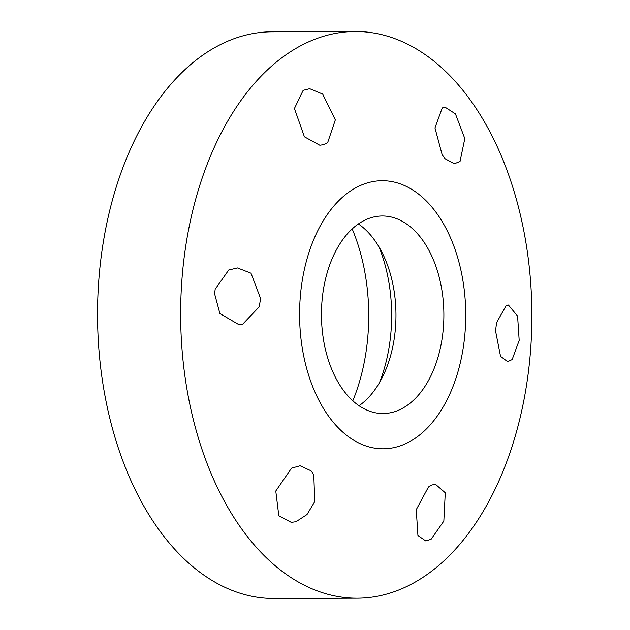 <?xml version="1.0" encoding="UTF-8"?>
<svg xmlns="http://www.w3.org/2000/svg" width="630" height="630" viewBox="0 0 630 630"><rect width="100%" height="100%" fill="white"/><g stroke="black" fill="none" stroke-linecap="round" stroke-linejoin="round"><path stroke-width="0.94" d="M378.992 246.913A124.929 77.427 -90.2 0 1 379.473 382.623M359.029 405.736A98.768 61.212 89.8 0 0 383.316 375.346A98.768 61.212 89.8 0 0 382.882 254.173A98.768 61.212 89.8 0 0 358.383 223.949M321.654 306.369A98.768 61.212 -90.2 0 1 382.315 215.988A98.768 61.212 -90.2 0 1 443.874 314.543A98.768 61.212 -90.2 0 1 383.016 413.524A98.768 61.212 -90.2 0 1 321.654 306.369M260.607 298.604L250.992 273.192L237.494 267.939L228.729 270.01L215.177 289.217L214.609 293.84L219.886 313.512L238.668 324.529L242.794 324.072L259.198 306.849L260.607 298.604M181.227 290.776A283.35 175.62 -90.2 0 1 355.257 31.5A283.35 175.62 -90.2 0 1 531.877 314.228A283.35 175.62 -90.2 0 1 357.273 598.201A283.35 175.62 -90.2 0 1 181.227 290.776M299.864 303.369A134.04 83.073 89.8 0 0 418.202 436.11A134.04 83.073 89.8 0 0 429.92 204.789A134.04 83.073 89.8 0 0 299.864 303.369M311.023 470.783L300.1 465.775L291.54 468.161L275.782 491.038L278.807 515.742L291.296 522.372L295.99 521.711L307.007 514.537L314.732 501.645L313.795 474.815L311.023 470.783M428.495 486.959L416.249 509.67L417.926 535.524L425.73 540.926L431.085 539.296L443.835 521.081L445.268 492.778L435.48 484.312L431.983 484.966L428.495 486.959M495.55 330.947L500.551 356.375L507.646 361.651L512.143 359.588L519.183 340.413L517.592 316.102L508.418 305.054L506.213 305.503L496.558 322.702L495.55 330.947M445.134 158.76L454.395 163.776L460.05 161.406L464.814 138.569L455.435 113.88L445.19 107.25L442.26 107.903L434.96 127.929L442.158 154.728L445.134 158.76M327.663 142.593L335.333 119.897L322.67 94.075L309.669 88.696L303.156 90.334L294.415 108.525L304.416 136.789L319.827 145.239L323.962 144.585L327.663 142.593M357.273 598.201L274.16 598.5A283.35 175.62 -90.2 0 1 98.122 291.076A283.35 175.62 -90.2 0 1 272.144 31.799L355.257 31.5M352.808 400.806A154.192 95.563 89.8 0 0 352.194 228.918"/></g></svg>

